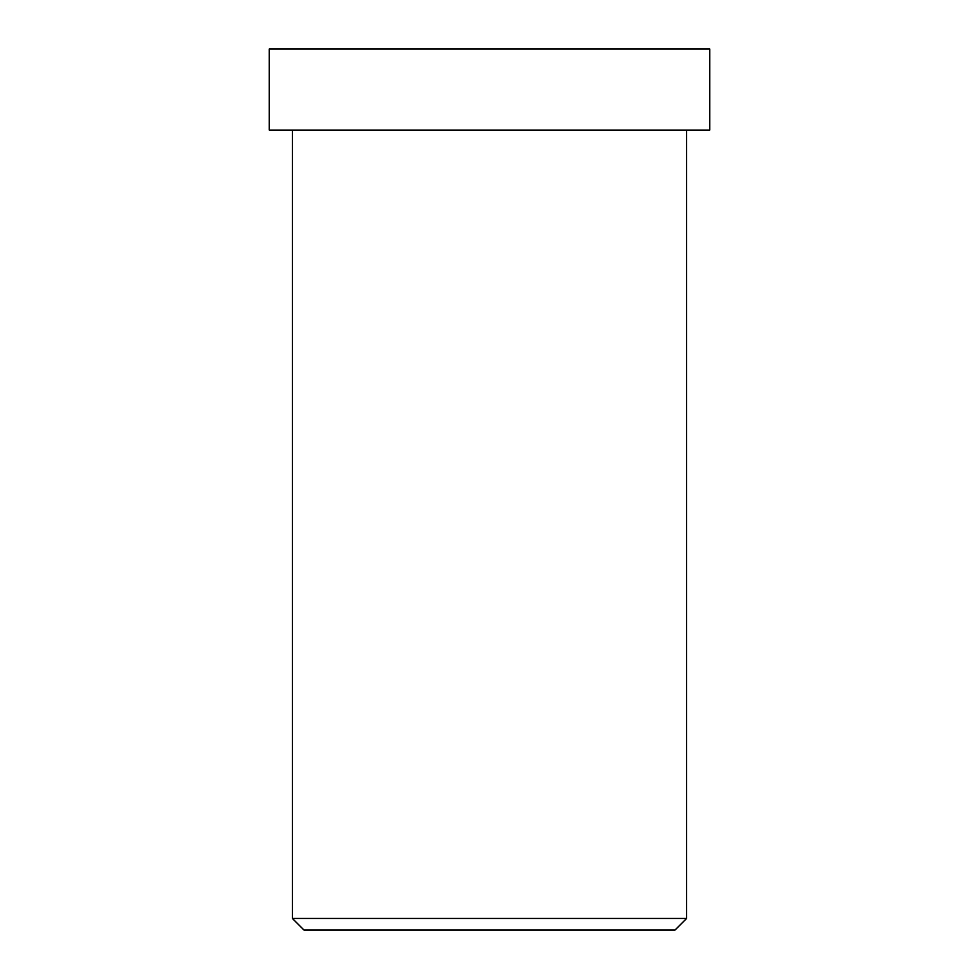 <?xml version="1.0" encoding="UTF-8"?>
<svg xmlns="http://www.w3.org/2000/svg" width="979" height="979" viewBox="0 0 979 979"><rect width="100%" height="100%" fill="white"/><g stroke="black" fill="none" stroke-linecap="round" stroke-linejoin="round"><path stroke-width="1.47" d="M686.585 918.461L674.996 930.05L304.004 930.05L674.996 930.05L686.585 918.461L292.415 918.461L686.585 918.461L292.415 918.461L686.585 918.461L686.585 130.109L686.585 918.461M634.416 48.95L344.584 48.95L634.416 48.95M344.584 48.95L709.775 48.95L269.225 48.95L709.775 48.95L709.775 130.109L269.225 130.109L709.775 130.109L709.775 48.95M709.775 130.109L379.362 130.109M674.996 930.05L396.752 930.05M304.004 930.05L292.415 918.461L292.415 130.109M269.225 48.95L269.225 130.109"/></g></svg>
